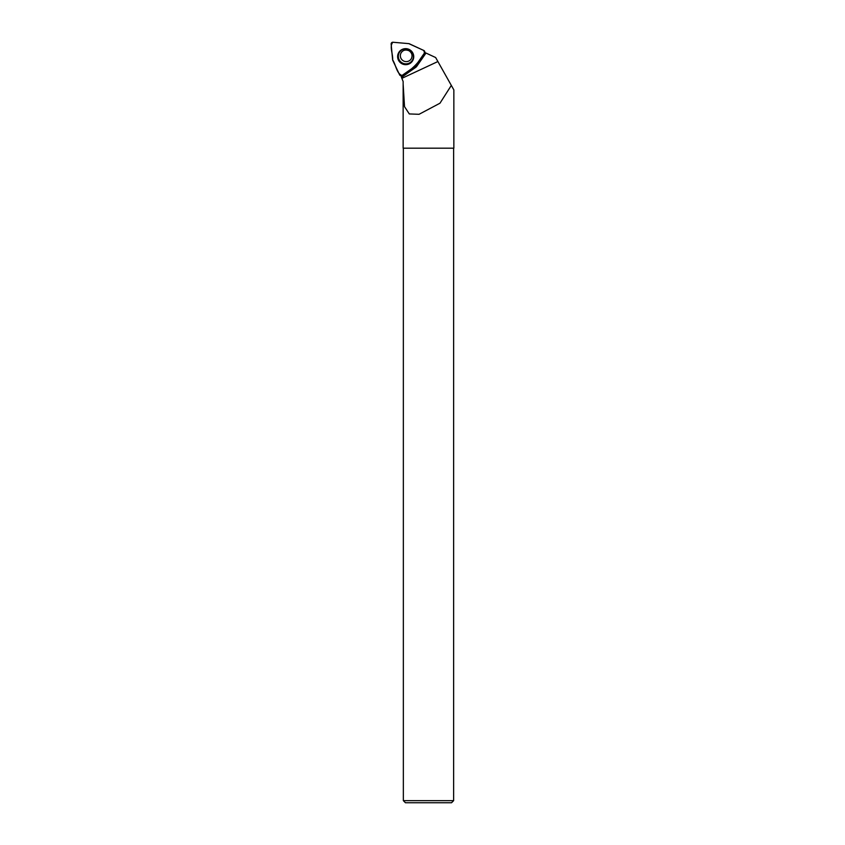 <?xml version="1.0" encoding="UTF-8"?>
<svg xmlns="http://www.w3.org/2000/svg" width="845" height="845" viewBox="0 0 845 845"><rect width="100%" height="100%" fill="white"/><g stroke="black" fill="none" stroke-linecap="round" stroke-linejoin="round"><path stroke-width="1.27" d="M392.788 60.407L399.59 74.793A1.669 1.658 -149.4 0 0 402.051 75.448L415.043 66.354A1.669 1.658 -149.4 0 0 415.455 65.942L424.507 52.95A1.669 1.658 -149.4 0 0 423.841 50.499L409.371 43.792A1.669 1.658 -149.4 0 0 408.811 43.634L392.946 42.25A1.669 1.658 -149.4 0 0 391.15 44.046L392.629 59.858A1.669 1.658 -149.4 0 0 392.788 60.407M399.96 50.985A8.07 8.017 -149.4 0 0 400.023 62.34A8.07 8.017 -149.4 0 0 413.68 55.823A8.07 8.017 -149.4 0 0 399.96 50.985M403.139 84.13L403.139 81.511L401.502 77.465L416.648 66.491L425.996 53.055L435.64 57.534L453.849 89.897L453.849 148.192L403.139 148.192L403.139 84.13L404.523 106.66L409.297 113.938L419.057 114.297L439.97 103.217L451.325 85.408M401.111 75.754L401.502 77.465M414.568 66.692A5.25 5.207 -149.4 0 0 416.754 64.98M424.739 52.474L425.986 53.055L416.775 66.269A5.25 5.207 30.6 0 1 415.476 67.558L401.639 77.159M412.793 67.927A5.25 5.207 -149.4 0 0 417.187 63.449M453.638 800.648L403.35 800.648L405.442 802.75L451.536 802.75L453.638 800.648L453.638 148.192M424.507 52.96L423.831 50.499L408.811 43.634L392.957 42.25C389.027 46.042 393.2 54.281 392.629 59.847C395.84 64.621 396.696 73.938 402.062 75.448C411.621 70.008 419.109 62.519 424.507 52.96M413.67 55.717A7.911 7.858 30.6 0 1 399.305 60.84A7.911 7.858 30.6 0 1 402.674 49.2M411.251 61.664A7.573 7.52 -149.4 0 0 407.786 49.063A7.573 7.52 -149.4 0 0 398.587 58.284A7.573 7.52 -149.4 0 0 411.251 61.664M401.164 52.77C403.044 49.982 405.716 49.337 409.181 50.827C412.064 52.992 412.761 55.643 411.272 58.759A5.873 5.83 30.6 0 1 402.642 60.375A5.873 5.83 30.6 0 1 402.04 51.63M401.861 78.363L437.89 61.537M403.35 148.192L403.35 800.648"/></g></svg>
